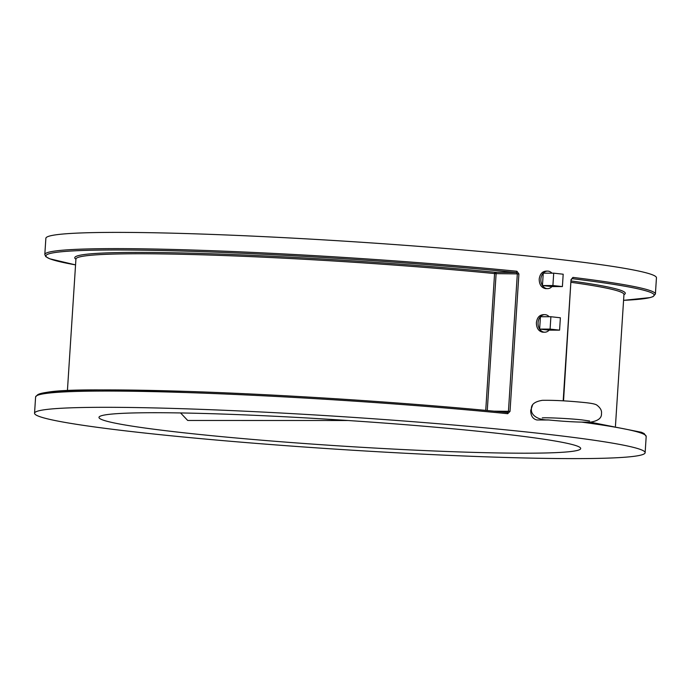 <?xml version="1.0" encoding="UTF-8"?>
<svg xmlns="http://www.w3.org/2000/svg" width="691" height="691" viewBox="0 0 691 691"><rect width="100%" height="100%" fill="white"/><g stroke="black" fill="none" stroke-linecap="round" stroke-linejoin="round"><path stroke-width="1.04" d="M549.086 420.007L548.118 419.903C538.626 420.18 530.619 415.498 531.414 408.968C531.077 404.46 534.73 401.575 542.357 400.322C554.078 400.149 568.054 400.884 584.292 402.516C591.332 403.207 595.521 404.071 596.851 405.107C600.375 407.802 601.921 410.592 601.481 413.494C601.809 418.003 598.164 420.888 590.537 422.141C579.049 422.322 565.229 421.605 549.069 420.007L536.924 419.973C532.856 419.005 530.783 415.844 530.705 410.489L532.467 405.306M180.584 412.95L187.667 420.43L188.513 420.474L348.031 420.508M494.661 432.998A241.358 12.956 -176.3 0 0 239.777 414.695A241.358 12.956 -176.3 0 0 99.012 417.226A241.358 12.956 -176.3 0 0 185.024 432.92A241.358 12.956 -176.3 0 0 442.594 451.327A241.358 12.956 -176.3 0 0 580.69 448.373A241.358 12.956 -176.3 0 0 494.661 432.998M546.555 271.122C542.418 271.192 539.965 273.861 539.196 279.138C539.282 284.493 541.355 287.655 545.424 288.613L547.592 288.648A8.776 6.737 90 0 0 551.936 286.575L562.396 286.575L563.191 274.215L553.707 273.17L552.904 285.538L562.396 286.575M551.945 273.17A8.776 6.737 90 0 0 547.6 271.097A8.776 6.737 90 0 0 543.256 273.17A8.776 6.737 90 0 0 540.889 279.138A8.776 6.737 90 0 0 542.452 285.538A8.776 6.737 90 0 0 547.592 288.648M543.739 314.69C539.602 314.75 537.149 317.419 536.38 322.697C536.458 328.052 538.539 331.214 542.608 332.181L544.776 332.207A8.776 6.737 90 0 0 549.12 330.143L559.58 330.143L560.375 317.774L550.891 316.728L550.088 329.097L559.58 330.143M549.129 316.728A8.776 6.737 90 0 0 544.784 314.655A8.776 6.737 90 0 0 540.431 316.728A8.776 6.737 90 0 0 538.073 322.697A8.776 6.737 90 0 0 539.636 329.097A8.776 6.737 90 0 0 544.776 332.207M571.362 279.76L571.949 278.637A1.252 0.907 97 0 0 572.943 277.402L571.016 279.691L563.536 400.849M572.943 277.402A305.932 16.42 3.7 0 1 655.396 294.029L656.45 277.782A305.932 16.42 -176.3 0 0 547.393 258.089A305.932 16.42 -176.3 0 0 222.614 234.828A305.932 16.42 -176.3 0 0 45.865 238.3L44.811 254.538A305.932 16.42 3.7 0 1 205.184 250.453A305.932 16.42 3.7 0 1 516.92 271.261L518.906 273.973L510.018 411.404L507.712 413.693A305.932 16.42 -176.3 0 0 195.968 392.885A305.932 16.42 -176.3 0 0 35.604 396.971L34.55 413.218A305.932 16.42 -176.3 0 0 143.607 432.911A305.932 16.42 -176.3 0 0 468.386 456.172A305.932 16.42 -176.3 0 0 645.135 452.7A305.932 16.42 -176.3 0 0 536.086 433.007A305.932 16.42 -176.3 0 0 211.299 409.746A305.932 16.42 -176.3 0 0 34.55 413.218M553.707 273.17L543.256 273.17L542.452 285.538L551.936 286.575M542.452 285.538L552.904 285.538M550.891 316.728L540.431 316.728L539.636 329.097L549.12 330.143M539.636 329.097L550.088 329.097M493.884 411.162L508.438 411.309L507.108 412.458A1.252 0.682 95.7 0 1 507.151 412.458L507.151 412.458A1.252 0.682 95.7 0 1 507.712 413.693M507.203 412.458L507.151 412.458C412.924 402.991 283.275 394.475 186.337 391.382C97.63 389.508 41.305 387.815 35.604 396.971M75.924 259.22A275.839 14.805 3.7 0 1 205.365 253.58A275.839 14.805 3.7 0 1 495.317 272.297L516.16 272.522L517.326 273.878L496.121 273.653L487.267 410.532M75.552 264.886A304.679 16.351 -176.3 0 1 149.835 250.289A304.679 16.351 -176.3 0 1 516.16 272.522A1.252 0.682 -84.3 0 0 516.92 271.261M590.261 422.149L641.542 432.298L644.176 433.577L646.189 436.462A305.932 16.42 -176.3 0 0 581.891 422.149M563.182 400.823L571.016 279.691M36.986 395.554A304.679 16.351 3.7 0 1 198.732 391.814A304.679 16.351 3.7 0 1 507.108 412.458M485.73 410.385L494.575 273.567A274.586 14.736 -176.3 0 0 217.216 255.307A274.586 14.736 -176.3 0 0 75.932 259.065L67.416 390.665M624.008 294.34L623.956 294.504A274.586 14.736 -176.3 0 0 571.198 282.334M655.396 294.029L653.055 296.612L650.084 297.596L623.584 300.335A304.679 16.351 -176.3 0 0 571.949 278.637L571.863 278.646M571.284 280.978A275.839 14.805 3.7 0 1 623.947 294.66M510.018 411.404L508.438 411.309L517.326 273.878L518.906 273.973M494.575 273.567L496.121 273.653A1.252 0.89 -89.4 0 0 495.317 272.297A1.252 0.656 -84.4 0 0 494.575 273.567M542.254 417.925C544.016 417.39 569.634 418.418 582.375 419.964L589.578 420.983M547.6 271.097L545.985 271.097M544.784 314.655L543.169 314.655M646.189 436.462L645.135 452.7M623.956 294.504L615.448 426.105M44.811 254.538L45.779 256.637L49.605 258.754L75.552 264.895"/></g></svg>
